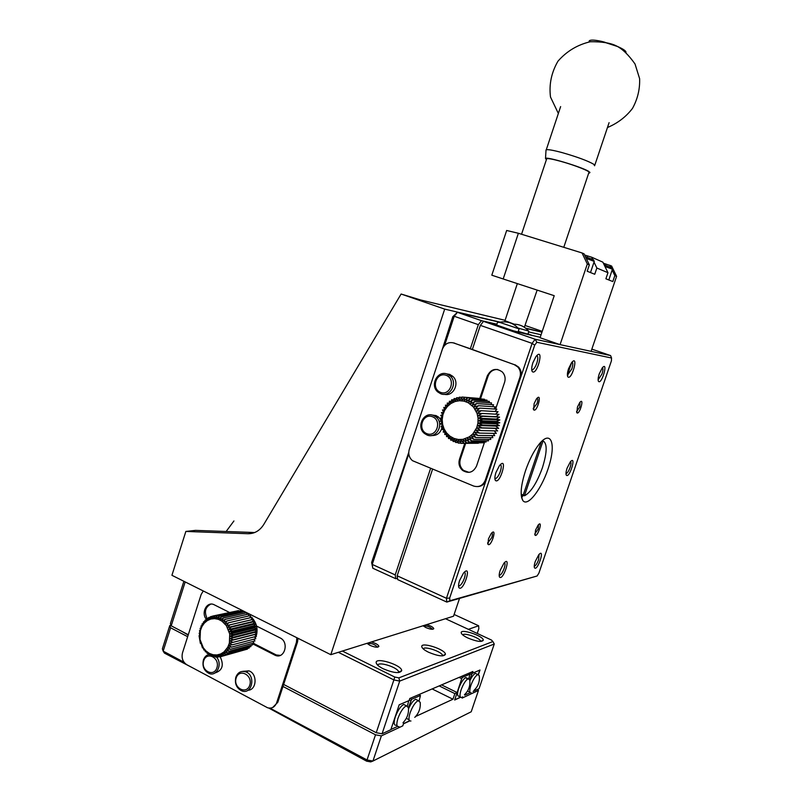 <?xml version="1.0" encoding="UTF-8"?>
<svg xmlns="http://www.w3.org/2000/svg" width="802" height="802" viewBox="0 0 802 802"><rect width="100%" height="100%" fill="white"/><g stroke="black" fill="none" stroke-linecap="round" stroke-linejoin="round"><path stroke-width="1.2" d="M268.79 708.066L366.624 761.168L375.526 734.802L282.976 686.472L277.793 702.321L272.63 707.534M366.624 761.168L370.745 761.9L372.94 761.038L471.205 711.775L478.473 690.442L462.122 698.091L462.564 696.798M193.061 668.066L164.44 653.119L163.157 651.124L184.039 662.272M269.973 708.146L367.105 760.005L372.94 761.038L381.361 735.885L402.784 725.86L403.466 723.825L409.742 720.908M171.016 625.289L169.783 625.55L162.385 648.808L163.157 651.124L170.595 627.786L187.658 636.688M460.548 697.279L454.674 700.016L461.691 678.682L462.533 677.359L469.912 674.191L468.769 678.662M416.779 715.083L416.428 716.116L452.97 699.224L454.874 693.62L457.19 692.567M203.267 590.964L201.142 594.513L182.505 652.788C181.322 658.001 182.756 661.971 186.796 664.718L267.607 707.775C271.838 708.818 274.865 707.133 276.68 702.712L296.439 642.322L296.86 637.72M169.783 625.55L170.595 627.786M375.526 734.802L381.361 735.885M368.188 728.507L357.461 722.923M188.179 635.064L182.054 631.485M409.601 720.798L403.466 723.645L403.145 722.592M452.97 699.224L432.118 688.938M460.438 697.159L454.734 699.815M478.473 690.442L477.551 689.369M296.439 642.322L297.522 642.011L282.976 686.472M256.55 626.061L280.149 637.941C289.532 642.151 284.54 659.605 275.196 655.304L252.039 643.505M206.485 619.455C200.67 613.089 206.766 601.069 214.004 604.668L229.412 612.417M242.795 671.354L248.901 670.863C257.642 673.6 256.83 690.161 247.938 690.251M220.199 656.798C224.149 665.189 222.405 670.572 214.986 672.948M207.217 618.593C204.019 612.036 205.182 607.224 210.725 604.147M280.289 655.384L276.309 654.983L253.181 643.204M297.522 642.011L298.013 638.302M408.429 707.494L411.657 699.264L420.459 695.474L419.205 700.557M408.529 708.757C410.935 703.534 413.301 700.377 415.626 699.294L417.401 700.176M409.18 720.096L406.403 718.141M454.874 693.62L439.185 685.921M467.355 679.224L465.782 677.55C463.285 678.943 460.909 682.622 458.664 688.577C457.05 693.87 457.2 696.417 459.125 696.206L460.198 696.737M235.838 677.199C237.813 672.367 241.091 670.572 245.683 671.825C256.129 675.244 252.109 695.033 241.813 690.893C236.5 688.176 234.505 683.615 235.838 677.199M216.169 656.828C222.906 663.274 217.141 676.878 209.142 673.49C203.999 670.823 202.084 666.342 203.387 660.046C204.43 657.069 206.254 655.204 208.891 654.442M410.704 700.717L409.281 700.006M409.972 698.412L411.657 699.264M420.459 695.474L418.794 694.642M410.945 720.998C408.649 721.299 408.368 718.582 410.093 712.838C412.569 706.291 415.286 702.211 418.243 700.597L420.208 702.402M457.02 692.477L441.561 684.898M460.96 676.597L462.533 677.359M469.912 674.191L468.348 673.439M461.691 678.682L459.065 677.409M461.561 697.399C459.646 697.62 459.496 695.073 461.12 689.78C463.366 683.815 465.731 680.136 468.228 678.733L469.731 679.916C470.453 685.74 468.689 690.682 464.438 694.743M236.169 677.961C239.307 667.936 253.081 675.144 249.773 685.149C246.555 695.204 232.861 687.875 236.169 677.961M203.688 660.778C206.756 650.883 220.159 657.891 216.921 667.775C213.773 677.7 200.44 670.572 203.688 660.778M459.506 598.472L453.531 616.207L330.795 654.683L444.699 309.121L499.997 322.123M525.571 328.128L542.012 331.998M542.232 331.346L525.27 325.542M444.699 309.121L401.11 294.023L420.368 299.898L505.1 320.319M401.11 294.023L263.738 524.518C259.818 530.673 254.585 533.741 248.029 533.721L185.853 531.435L171.929 575.305L330.795 654.683M254.705 532.528L195.498 530.383L185.853 531.435M408.789 453.772L372.228 564.418L371.617 562.493L408.749 452.378M499.526 322.214L457.411 312.329L452.819 316.68L454.223 316.269L444.599 345.401M541.952 332.168L525.912 328.409M452.819 316.68L440.519 354.875M383.847 525.47L384.639 525.36M371.617 562.493L372.83 568.237L372.228 564.418L395.216 574.904L430.584 468.418M481.481 320.66L457.411 312.329L454.223 316.269L478.333 324.66L481.481 320.66L496.899 324.198M528.648 331.928L541.079 334.765M409.261 449.491L442.423 349.101C444.749 343.757 448.539 341.722 453.802 342.985L514.262 364.639L517.801 366.975C520.338 369.912 521.049 373.311 519.917 377.161L485.26 480.298C482.854 485.681 478.954 487.586 473.561 486.012L412.509 460.689C409.14 457.741 408.058 454.012 409.261 449.491M452.909 342.725L470.333 348.75L478.333 324.66M397.491 578.322L395.737 578.713L372.83 568.237M395.737 578.713L395.216 574.904M476.629 336.589L472.649 348.569M405.17 551.626L401.301 563.275M495.626 409.11L504.598 382.303C505.741 378.384 504.999 374.955 502.373 372.018C496.077 367.587 491.045 368.9 487.265 375.958L479.746 398.484M464.769 443.366L459.476 459.215C458.253 463.666 459.305 467.416 462.624 470.443C468.639 473.962 473.27 472.498 476.538 466.062L484.598 441.992M441.15 420.398L438.694 417.19L436.017 415.576L431.967 415.025M431.416 435.516C437.14 435.817 440.719 432.93 442.163 426.854M442.273 424.94L442.233 424.318M441.902 422.403L441.712 421.762M444.318 394.273C453.441 396.93 460.188 382.654 452.769 376.328L449.661 374.394L446.383 373.842M514.262 364.639L470.333 348.75M518.242 331.427L527.906 334.153L528.869 331.296M523.295 333.271L518.212 331.507M527.997 333.893L532.899 335.637L524.448 333.652M515.064 364.77L518.603 367.095C521.14 370.023 521.841 373.421 520.719 377.271L486.112 480.238C484.598 484.137 481.882 486.253 477.962 486.583M497.691 369.471C493.11 369.371 489.922 371.577 488.107 376.068L480.598 398.554M465.641 443.366L460.358 459.185C459.145 463.636 460.188 467.376 463.496 470.403L469.02 472.378M433.451 415.456L436.138 417.08C444.589 423.677 436.529 439.366 426.985 434.975L424.529 433.511C415.897 427.085 423.747 411.135 433.451 415.456M447.155 374.083L450.263 376.028C458.213 382.815 450.002 397.842 440.649 393.712L437.752 391.937C429.631 385.301 437.651 370.013 447.155 374.083M521.731 498.052L522.814 494.854M528.508 331.005L518.112 328.088M426.854 433.671C417.06 429.872 422.684 412.84 432.468 416.739C442.353 420.479 436.649 437.661 426.854 433.671M440.539 392.358C430.654 388.709 436.318 371.587 446.173 375.336C456.137 378.935 450.403 396.208 440.539 392.358M218.355 619.314L221.212 617.019L220.169 620.096L223.247 618.041L221.913 621.129L225.172 619.365L223.547 622.422L226.946 620.959L225.041 623.936L228.56 622.793L226.385 625.66L229.984 624.858L227.537 627.555L231.187 627.104L228.49 629.61L232.149 629.5L229.222 631.775L232.871 632.006L229.733 634.021L233.312 634.582L230.004 636.307L233.492 637.199L230.044 638.613L233.392 639.806L229.833 640.878L233.021 642.352L229.382 643.084L232.38 644.808L228.7 645.189L231.477 647.124L227.798 647.164L230.344 649.279L226.695 648.968L228.981 651.224L225.402 650.582L227.407 652.938L223.948 651.976L225.663 654.382L222.344 653.119L223.778 655.545L220.62 654.011L221.763 656.397L218.816 654.632L219.668 656.938L216.941 654.963L217.522 657.159L215.036 655.013L215.357 657.049L213.142 654.773L213.212 656.617L211.267 654.242L211.116 655.866L209.452 653.45L209.101 654.803L207.718 652.387L207.197 653.46L206.104 651.084L205.442 651.856L204.63 649.56L203.848 650.011L203.317 647.836L202.465 647.946L201.252 643.896L200.35 643.334L199.056 635.725L199.748 634.994L199.157 633.159L199.959 632.748L199.528 630.643L200.4 630.562L200.159 628.217L201.071 628.477L201.031 625.921L201.954 626.532L202.154 623.796L203.036 624.738L203.487 621.861L204.31 623.134L205.021 620.157L205.743 621.74L206.736 618.703L207.327 620.578L208.6 617.52L209.031 619.675L210.585 616.648L210.816 619.044L212.66 616.076L212.68 618.683L214.796 615.826L214.575 618.613L216.961 615.896L216.47 618.823L219.106 616.297L218.355 619.314L221.913 621.129L226.385 625.66L229.733 634.021L229.382 643.084L227.798 647.164L223.948 651.976L220.62 654.011L216.941 654.963L213.142 654.773L209.452 653.45L206.104 651.084L203.317 647.836L200.039 639.525L200.4 630.562L201.954 626.532L204.31 623.134L207.327 620.578L210.816 619.044L214.575 618.613L218.355 619.314M342.364 651.054L394.754 677.038L398.865 677.87L492.889 641.54L491.466 640.046L445.511 618.723M383.085 668.718C378.845 666.542 376.539 664.567 376.168 662.783C374.915 656.617 402.163 665.069 401.682 670.693C399.717 673.73 393.521 673.068 383.085 668.718M428.569 652.247C424.398 650.181 422.133 648.337 421.762 646.723C420.599 641.389 445.852 649.53 445.421 654.362C443.727 656.888 438.103 656.186 428.569 652.247M467.887 638.011C463.807 636.036 461.581 634.322 461.21 632.858C460.147 628.187 483.696 636.006 483.315 640.197C481.822 642.332 476.679 641.6 467.887 638.011M371.286 641.991C375.717 643.224 378.263 644.678 378.905 646.342C377.932 647.735 374.935 647.404 369.922 645.329L367.065 643.374M426.604 624.648C430.744 625.831 433.14 627.154 433.792 628.628C432.98 629.74 430.323 629.38 425.822 627.545L423.045 625.76M398.865 677.87L399.697 681.098L393.872 679.926L394.754 677.038M283.637 684.437L376.228 732.707L393.872 679.926L338.344 652.317M473.12 691.434L479.075 688.657L494.263 644.006L492.889 641.54M494.263 644.006L399.697 681.098L382.063 733.79L390.845 729.7L399.185 704.808L409.1 700.537L409.782 698.492L472.919 671.485L472.298 673.319L479.997 670.001L478.463 674.502M398.554 672.597L398.624 672.116C398.825 667.775 378.434 661.048 377.752 665.239M442.574 655.906L442.584 655.675C442.784 652.026 424.428 645.63 423.286 648.938M483.315 640.197L480.649 641.41C480.849 638.322 464.208 632.277 462.704 634.883M377.421 647.204L377.441 647.044C374.394 644.036 371.055 642.933 367.426 643.735M433.792 628.628L432.448 629.259C429.832 626.713 426.804 625.64 423.356 626.051M185.192 581.931L171.217 625.831L188.28 634.733M183.879 581.27L170.395 623.615L171.217 625.831M382.063 733.79L376.228 732.707M479.756 670.101L478.273 674.472M472.298 673.319L470.573 672.487M468.368 629.329L478.644 625.771L454.112 614.462M477.22 633.44L478.834 628.668L478.644 625.771M254.234 639.826L254.805 638.953M255.307 638.051L256.018 636.417M256.159 636.026L256.74 633.851M256.75 633.791C257.632 628.467 256.51 623.695 253.392 619.485M253.302 619.375L251.898 617.841M251.507 617.48L250.274 616.517M249.242 615.856L248.58 615.505M472.208 673.269L469.681 679.685M469.842 680.778C471.847 676.617 473.701 674.161 475.396 673.389L476.699 674.011M469.962 692.246L467.526 691.013M464.819 695.123L470.183 692.637M468.869 673.219L471.456 674.462M397.06 725.64L396.268 725.239C393.872 725.559 393.551 722.803 395.296 716.958C397.822 710.271 400.629 706.111 403.717 704.447L405.601 705.399M407.436 705.76L408.749 700.687M391.145 728.807L391.226 729.339L397.531 726.411M471.255 692.878C469.411 693.078 469.29 690.572 470.894 685.359C473.09 679.505 475.396 675.906 477.802 674.542L479.235 675.645C479.987 681.449 478.233 686.362 473.972 690.382M398.925 726.602C396.539 726.933 396.218 724.166 397.972 718.321C400.489 711.635 403.296 707.454 406.383 705.79L408.449 707.695M219.106 616.297L242.795 611.074L243.036 612.167M221.212 617.019L244.861 611.766L245.011 613.169M223.247 618.041L246.846 612.758L246.856 614.452M225.172 619.365L248.73 614.031L248.53 616.016M226.946 620.959L250.475 615.575L249.993 617.831M228.56 622.793L252.059 617.35L251.237 619.826L253.452 619.344L252.369 621.66L254.635 621.52L253.302 623.645L255.577 623.846L254.023 625.74L256.279 626.272L254.525 627.916L256.72 628.778L254.795 630.131L256.901 631.304L254.825 632.357L256.81 633.831L254.625 634.552L256.44 636.307L233.021 642.352M254.324 636.848L255.818 638.683L232.38 644.808M253.833 639.204L254.946 640.938L231.477 647.124M253.051 641.44L253.833 643.024L230.344 649.279M251.988 643.515L252.5 644.918L228.981 651.224M250.675 645.399L250.966 646.572L227.407 652.938M249.141 647.074L249.262 647.986L225.663 654.382M247.397 648.487L247.417 649.119L223.778 655.545M245.472 649.64L219.668 656.938M212.66 616.076L236.6 611.054M214.796 615.826L238.575 610.623L238.795 611.104M216.961 615.896L240.69 610.693L240.951 611.475M212.58 616.207L210.585 616.648M210.325 617.149L208.6 617.52M208.249 618.362L206.736 618.703M204.67 621.59L203.487 621.861M206.355 619.856L205.021 620.157M203.217 623.555L202.154 623.796M202.014 625.7L201.031 625.921M200.39 630.442L199.528 630.643M201.061 628.006L200.159 628.217M204.71 649.79L203.848 650.011M206.345 651.615L205.442 651.856M208.179 653.199L207.197 653.46M212.319 655.535L211.116 655.866M210.184 654.522L209.101 654.803M214.575 656.247L213.212 656.617M216.911 656.627L215.357 657.049M219.297 656.678L217.522 657.159M254.625 634.552L229.833 640.878M256.81 633.831L233.392 639.806M254.795 630.131L230.004 636.307M256.72 628.778L233.312 634.582M256.901 631.304L233.492 637.199M254.825 632.357L230.044 638.613M254.525 627.916L229.733 634.021M256.279 626.272L232.871 632.006M254.023 625.74L229.222 631.775M255.577 623.846L232.149 629.5M252.369 621.66L227.537 627.555M253.452 619.344L229.984 624.858M254.635 621.52L231.187 627.104M253.302 623.645L228.49 629.61M251.237 619.826L226.385 625.66M463.987 401.13L467.345 397.842L466.162 401.792L469.892 398.774L468.248 402.744L472.318 400.058L470.203 403.977L474.573 401.652L471.997 405.461L476.629 403.556L473.611 407.175L478.443 405.712L475.005 409.1L479.997 408.108L476.167 411.205L481.25 410.704L477.08 413.451L482.202 413.441L477.721 415.807L482.824 416.298L478.072 418.233L483.105 419.215L478.152 420.689L483.035 422.143L477.932 423.135L482.634 425.05L477.441 425.531L481.892 427.867L476.669 427.847L480.829 430.574L475.626 430.042L479.456 433.11L474.343 432.067L477.802 435.436L472.839 433.912L475.887 437.521L471.125 435.526L473.751 439.326L469.25 436.9L471.426 440.819L467.225 438.012L468.939 441.992L465.08 438.834L466.353 442.814L462.874 439.356L463.686 443.285L460.619 439.576L460.99 443.386L458.363 439.496L458.303 443.115L456.137 439.105L455.676 442.483L453.972 438.413L453.14 441.511L451.907 437.431L450.744 440.198L449.972 436.188L448.529 438.574L448.208 434.694L446.513 436.659L446.624 432.97L444.739 434.504L445.26 431.045L443.225 432.108L444.118 428.95L442.002 429.541L443.235 426.724L441.09 426.824L442.614 424.388L440.498 424.007L442.273 421.992L440.228 421.14L442.203 419.566L440.298 418.253L442.413 417.15L440.699 415.396L442.904 414.784L441.421 412.609L443.666 412.499L442.463 409.942L444.679 410.333L443.797 407.436L445.942 408.318L445.421 405.13L447.416 406.484L447.285 403.055L449.1 404.87L449.381 401.241L450.955 403.486L451.676 399.727L452.95 402.363L454.122 398.534L455.065 401.521L456.689 397.682L457.26 400.97L459.335 397.17L459.506 400.719L462.022 397.03L461.762 400.769L464.699 397.251L463.987 401.13L468.248 402.744L473.611 407.175L477.08 413.451L478.072 418.233L477.932 423.135L476.669 427.847L472.839 433.912L469.25 436.9L462.874 439.356L458.363 439.496L453.972 438.413L449.972 436.188L446.624 432.97L444.118 428.95L442.614 424.388L442.203 419.566L442.904 414.784L444.679 410.333L447.416 406.484L450.955 403.486L455.065 401.521L459.506 400.719L463.987 401.13M537.099 575.996L449.902 600.738L449.661 598.051L534.683 345.201L536.839 342.274L611.555 358.013L611.425 360.82L538.884 573.169L537.099 575.996L446.804 602.081L446.443 598.282L449.661 598.051M525.531 470.664C520.839 485.4 519.937 495.345 522.814 500.488C527.876 507.877 543.024 487.055 549.35 464.759C556.057 442.283 550.433 429.782 538.944 444.408C533.761 451.115 529.29 459.867 525.531 470.664M535.265 561.46C534.222 564.678 533.982 566.824 534.553 567.896C537.681 571.345 545.43 547.345 538.834 554.633L535.265 561.46M567.074 468.198C565.941 471.726 565.701 474.072 566.352 475.225C569.641 478.543 576.828 454.443 570.342 461.842L567.074 468.198M532.889 362.755C531.536 367.075 531.335 370.023 532.297 371.617C537.25 376.068 544.668 345.913 535.977 356.539L532.889 362.755M495.977 472.428C494.754 476.288 494.553 478.944 495.365 480.398C500.107 485.09 508.438 455.085 499.456 465.621L495.977 472.428M599.284 373.782C598.051 377.642 597.801 380.198 598.543 381.451C601.951 384.639 608.618 360.369 602.262 367.867L599.284 373.782M500.227 570.292C499.145 573.63 498.924 575.896 499.546 577.089C503.255 581.169 511.716 554.513 503.967 563.144L500.227 570.292M568.568 368.679C567.275 372.76 567.054 375.496 567.886 376.91C571.966 380.649 579.024 353.732 571.625 362.584L568.568 368.679M459.596 580.538C458.493 583.976 458.273 586.372 458.955 587.706C463.406 592.638 472.729 562.693 463.496 573.079L459.596 580.538M535.556 530.082L535.034 535.175C537.571 537.871 543.395 519.185 538.192 525.009L535.556 530.082M534.122 403.596L533.651 409.832C537.059 413.01 542.743 391.386 536.528 398.815L534.122 403.596M488.468 538.844L487.987 544.317C491.175 547.706 497.681 526.192 491.245 533.5L488.468 538.844M577.43 407.085L576.899 412.799C579.585 415.356 584.838 396.539 579.776 402.474L577.43 407.085M449.902 600.738L446.804 602.081L397.662 579.595L397.14 575.786L432.559 469.22M611.555 358.013L610.593 355.567L560.067 344.629L587.315 264.008L589.34 264.861L587.184 271.226L594.743 274.274L596.858 268.028L607.956 272.7L605.891 278.785L612.798 281.572L614.833 275.597L612.187 270.114M536.839 342.274L535.165 339.246L560.067 344.629L540.077 337.742L554.222 295.697L503.185 278.966L518.383 233.272L582.031 252.951L587.315 264.008M472.348 349.471L480.358 325.371L483.506 321.361L535.165 339.246L532.107 343.376L534.683 345.201M397.14 575.786L446.443 598.282L532.107 343.376L480.358 325.371M521.26 495.365L524.769 495.656C531.084 491.997 536.959 482.724 542.393 467.827C547.395 451.656 547.405 442.594 542.433 440.629M534.242 566.232L534.593 566.172C535.977 565.35 537.32 563.194 538.603 559.716L539.064 554.362M565.981 473.571L566.362 473.501C567.656 472.729 568.899 470.704 570.112 467.406C571.094 464.318 571.245 462.373 570.563 461.581M531.716 369.722L532.648 369.702C534.182 368.81 535.576 366.614 536.839 363.116C538.132 358.815 538.112 356.309 536.779 355.597M494.874 478.523L495.796 478.513C497.471 477.551 498.984 475.205 500.348 471.456C501.541 467.566 501.541 465.29 500.338 464.619M598.122 379.797L601.991 373.973C603.064 370.604 603.214 368.489 602.462 367.627M499.195 575.335L499.766 575.285C501.35 574.362 502.824 572.047 504.197 568.317C505.2 565.189 505.29 563.275 504.498 562.563M567.395 375.156L571.826 368.95C572.999 365.151 573.089 362.855 572.077 362.053M458.564 585.831L459.426 585.831C461.25 584.798 462.894 582.282 464.368 578.282C465.461 574.783 465.481 572.718 464.428 572.077M534.774 533.972L538.202 529.009L538.483 524.688M533.26 408.519L537.059 403.516C537.992 400.459 538.002 398.674 537.089 398.163M487.676 543.014L491.786 537.581C492.628 534.894 492.649 533.31 491.857 532.829M576.578 411.596L579.766 406.985L580.036 402.163M591.846 349.141L610.593 355.567M483.506 321.361L490.964 323.076L515.235 331.467L540.227 337.291M614.833 275.597L616.598 276.339L591.094 351.346M543.094 440.749L524.448 495.776M567.395 375.085L571.636 362.584M616.598 276.339L611.615 266.023L603.395 263.216M592.678 259.307L591.676 257.211L602.883 262.164L607.956 272.7M596.858 268.028L594.021 262.114M541.29 441.732L522.894 496.017M492.949 323.757L496.759 324.63M518.152 331.677L521.781 332.93M513.11 330.735L518.072 331.948L519.044 329.031M503.185 278.966L491.806 275.196L506.653 230.485L518.383 233.272M582.031 252.951L584.077 253.853L589.34 264.861M591.676 257.211L584.628 255.016M610.803 267.246L609.831 265.231M608.838 279.968L612.427 269.191L604.969 266.495M590.493 272.56L594.262 261.412L586.242 258.384M496.308 426.534L496.478 425.992M496.919 424.188L497.019 423.546M497.2 421.732L497.21 421.07M497.13 419.245L497.05 418.614M496.699 416.789L496.558 416.248M518.663 328.73L499.335 322.254M563.776 247.307L588.868 172.62C591.816 171.979 575.315 165.312 560.819 161.352C552.939 159.197 548.237 158.315 546.713 158.696L546.553 159.167M611.685 267.718L604.217 264.941M593.45 259.748L585.47 256.76M464.699 397.251L481.982 399.025M467.345 397.842L484.488 399.236L484.528 399.947M469.892 398.774L486.974 400.138L486.914 401.19M472.318 400.058L489.33 401.381L489.1 402.744M474.573 401.652L491.536 402.935L491.045 404.589M476.629 403.556L493.541 404.769L492.709 406.684M478.443 405.712L495.305 406.865L494.052 409.01M479.997 408.108L496.819 409.18L495.034 411.516M481.25 410.704L498.052 411.687L495.616 414.163M482.202 413.441L498.974 414.343L495.977 416.709L499.576 417.11L496.328 419.045L499.857 419.937L496.398 421.421L499.796 422.774L496.197 423.777L499.405 425.581L495.716 426.093L498.684 428.318L494.964 428.328L497.651 430.935L480.829 430.574M494.293 430.864L496.318 433.391L479.456 433.11M493.29 433.341L494.714 435.636L477.802 435.436M491.907 435.606L492.849 437.661L475.887 437.521M490.202 437.631L490.774 439.406L473.751 439.326M488.217 439.396L488.498 440.859L471.426 440.819M486.002 440.849L486.082 441.992L468.939 441.992M483.596 441.992L483.556 442.784L466.353 442.814M481.03 442.794L463.686 443.285M478.353 443.245L460.99 443.386M479.295 398.444L462.022 397.03M461.782 397.371L459.335 397.17M456.248 398.704L454.122 398.534M458.955 397.862L456.689 397.682M453.701 399.887L451.676 399.727M451.356 401.391L449.381 401.241M447.366 405.261L445.421 405.13M449.23 403.185L447.285 403.055M445.812 407.556L443.797 407.436M444.599 410.063L442.463 409.942M443.165 426.885L441.09 426.824M443.937 429.581L442.002 429.541M445.09 432.148L443.225 432.108M448.368 436.679L446.513 436.659M446.574 434.524L444.739 434.504M450.433 438.584L448.529 438.574M452.739 440.198L450.744 440.198M457.962 442.483L455.676 442.483M455.265 441.511L453.14 441.511M460.799 443.105L458.303 443.115M494.964 428.328L476.669 427.847M498.684 428.318L481.892 427.867M495.716 426.093L477.441 425.531M499.405 425.581L482.634 425.05M496.197 423.777L477.932 423.135M499.796 422.774L483.035 422.143M496.328 419.045L478.072 418.233M499.576 417.11L482.824 416.298M499.857 419.937L483.105 419.215M496.398 421.421L478.152 420.689M495.977 416.709L477.721 415.807M504.959 320.73L514.142 324.158M524.368 327.266L537.15 290.103M233.923 520.969L226.144 531.495M626.011 52.451C626.172 51.057 623.415 49.102 617.761 46.586L602.071 41.483C595.154 39.95 590.914 39.699 589.36 40.712L589.089 41.534M546.012 150.255L546.262 149.804C548.027 149.302 553.43 150.265 562.463 152.701C577.32 156.971 587.756 160.831 593.761 164.27L594.603 165.773M546.403 159.608L545.5 158.515C545.5 156.029 582.944 167.277 589.069 171.628L589.48 173.042L588.728 173.062M277.793 702.321L276.68 702.712M274.585 655.023L275.698 654.703M248.029 533.721L252.971 533.119M454.684 343.146L453.802 342.985M486.112 480.238L485.26 480.298M520.719 377.271L519.917 377.161M487.265 375.958L488.107 376.068M460.358 459.185L459.476 459.215M605.991 264.038L605.54 265.382M587.686 255.978L587.224 257.342M275.196 655.304L276.309 654.983M245.683 671.825L248.901 670.863M418.243 700.597L415.626 699.294M468.228 678.733L465.782 677.55M420.198 702.281C420.729 708.116 418.925 713.148 414.784 717.379M517.801 366.975L518.603 367.095M462.624 470.443L463.496 470.403M438.694 417.19L436.138 417.08M452.769 376.328L450.263 376.028M528.729 331.276C524.769 326.484 519.566 324.118 513.14 324.158M398.624 672.196L401.682 670.693M377.11 664.567L376.168 662.783M442.584 655.735L445.421 654.362M422.484 648.126L421.762 646.723M461.792 633.971L461.21 632.858M377.381 647.214L378.905 646.342M477.802 674.542L475.396 673.389M406.383 705.79L403.717 704.447M408.439 707.615C408.92 713.429 407.115 718.462 403.025 722.712M521.48 496.949L522.814 500.488M534.302 567.235L534.553 567.896M566.072 474.523L566.352 475.225M531.816 370.444L532.297 371.617M494.954 479.295L495.365 480.398M598.222 380.719L598.543 381.451M499.265 576.277L499.546 577.089M567.505 375.988L567.886 376.91M458.624 586.703L458.955 587.706M534.824 534.623L535.034 535.175M533.33 409.04L533.651 409.832M487.726 543.596L487.987 544.317M576.648 412.208L576.899 412.799M524.769 495.656L521.17 494.192M532.648 369.702L531.696 369.351M495.796 478.513L494.864 478.132M499.766 575.285L499.205 575.034M568.016 375.085L567.385 374.865M459.426 585.831L458.564 585.45M533.901 408.499L533.25 408.258M488.288 543.014L487.676 542.743M496.638 324.98L497.641 321.973M546.713 158.696L521.551 234.254M611.625 267.607L612.427 269.191M593.39 259.617L594.212 261.272M518.894 329.01C513.581 322.895 506.824 320.7 498.633 322.424M517.35 283.607L504.929 320.81M617.761 46.586L603.485 41.824M607.465 127.528C617.67 123.227 626.011 116.861 632.477 108.42C637.63 99.067 640.006 89.142 639.615 78.636L635.024 63.98C628.567 54.847 622.342 48.822 616.357 45.904C610.693 43.007 602.031 41.614 590.372 41.734C577.57 44.701 566.773 51.168 557.981 61.163C551.405 72.531 548.909 84.481 550.503 97.042L558.352 113.463M589.36 40.712L588.949 41.955M560.638 106.586L546.262 149.804M609.099 122.656L594.803 165.192M589.48 173.042L589.951 172.32M545.5 158.515L546.022 149.984"/></g></svg>

